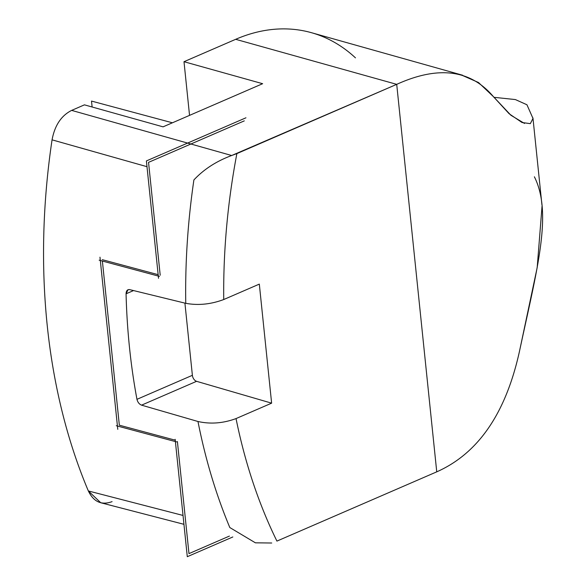 <?xml version="1.0" encoding="UTF-8"?>
<svg xmlns="http://www.w3.org/2000/svg" width="586" height="586" viewBox="0 0 586 586"><rect width="100%" height="100%" fill="white"/><g stroke="black" fill="none" stroke-linecap="round" stroke-linejoin="round"><path stroke-width="0.88" d="M112.08 501.638C101.561 505.469 93.643 501.909 88.347 490.958L183.03 515.446L88.347 490.958A564.677 391.836 -75 0 1 52.059 139.842C54.74 125.433 61.274 115.618 71.653 110.388L231.675 155.51C216.366 161.201 203.767 169.347 193.893 179.953A564.677 391.836 105 0 0 185.762 303.321C198.207 305.606 210.865 304.339 223.735 299.534L259.32 284.115L271.626 403.161L236.033 418.58A537.787 373.172 105 0 0 276.922 541.098L436.746 471.84L396.715 84.347L236.876 153.605A537.787 373.172 105 0 0 223.735 299.534C210.865 304.339 198.207 305.606 185.762 303.321A564.677 391.836 -75 0 1 193.893 179.953C203.767 169.347 216.366 161.201 231.675 155.51L236.876 153.605A537.787 373.172 105 0 0 223.735 299.534L259.32 284.115L271.626 403.161L196.574 381.318A5.377 3.391 66.6 0 1 192.384 375.311L184.92 303.116L192.384 375.311L136.963 399.33C137.717 402.282 139.248 404.223 141.563 405.153L197.973 421.495A564.677 391.836 105 0 0 229.815 527.547A564.677 391.836 -75 0 1 197.973 421.495L141.563 405.153L196.574 381.318A5.377 3.391 66.6 0 1 192.384 375.311L136.963 399.33C137.717 402.282 139.248 404.223 141.563 405.153L196.574 381.318L271.626 403.161L236.033 418.58C223.156 423.334 210.469 424.308 197.973 421.495C210.469 424.308 223.156 423.334 236.033 418.58A537.787 373.172 105 0 0 276.922 541.098L436.746 471.84L396.715 84.347L235.682 39.313A209.737 145.54 -75 0 1 355.468 57.86M185.762 303.321L129.623 289.609C127.382 289.367 126.195 290.766 126.063 293.813A564.677 391.836 105 0 0 136.963 399.33A564.677 391.836 -75 0 1 126.063 293.813L133.549 290.568L126.063 293.813L128.019 289.726L129.623 289.609L185.762 303.321M462.684 75.25L311.444 32.691A209.737 145.54 -75 0 0 235.682 39.313L183.997 61.706L189.542 115.376L183.997 61.706L235.682 39.313L396.715 84.347L231.675 155.51L71.653 110.388L84.435 104.85L71.653 110.388C61.274 115.618 54.74 125.433 52.059 139.842L146.991 166.688L52.059 139.842A564.677 391.836 -75 0 0 88.347 490.958L100.741 502.744L183.945 524.309M255.408 542.826L229.815 527.547L255.408 542.826L271.721 543.01M183.997 61.706L262.638 83.703L163.069 126.847L84.435 104.85L163.069 126.847L262.638 83.703L183.997 61.706M396.715 84.347C438.277 65.515 470.477 69.58 493.309 96.544L478.498 82.509L460.896 74.781M526.939 104.762L515.387 99.569L493.903 97.305L515.387 99.569L526.939 104.762L532.989 118.423L530.33 123.646L522.009 122.511L509.131 113.743L493.309 96.544L510.897 115.252L524.514 123.448M534.388 176.796C552.642 213.407 537.325 268.014 519.584 350.816C505.967 413.064 478.352 453.403 436.746 471.84C478.352 453.403 505.967 413.064 519.584 350.816L537.186 267.568L542.05 206.045M232.818 536.974L187.293 556.7L175.163 439.324M229.412 536.087L188.978 553.616L229.412 536.087L188.978 553.616L177.397 441.529M116.27 425.714L176.554 441.895M175.258 440.196L119.339 425.194L175.258 440.196L119.339 425.194L102.382 261.048M99.979 257.181L117.771 429.333M159.451 276.365L99.159 260.184M102.235 259.664L158.147 274.666M245.959 117.793L146.397 160.93L158.528 278.306M160.205 275.222L148.544 162.359L160.205 275.222L148.544 162.359L244.281 120.877M92.119 106.996L91.511 101.078L172.423 122.796L91.511 101.078L92.119 106.996M532.945 117.903L541.925 204.8"/></g></svg>
